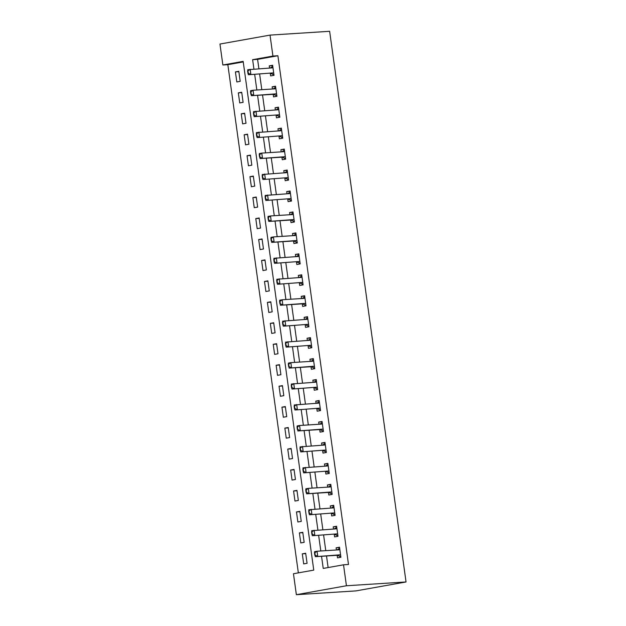 <?xml version="1.0" encoding="UTF-8"?>
<svg xmlns="http://www.w3.org/2000/svg" width="626" height="626" viewBox="0 0 626 626"><rect width="100%" height="100%" fill="white"/><g stroke="black" fill="none" stroke-linecap="round" stroke-linejoin="round"><path stroke-width="0.94" d="M222.864 64.994L219.953 44.039L270.025 35.103L329.636 31.3L406.047 581.961L355.975 590.897L296.364 594.7L293.461 573.745L313.759 570.122L243.162 61.371L222.864 64.994L227.833 64.674L298.352 572.876M243.24 61.927L227.833 64.674M307.076 563.298L305.676 553.235L302.295 553.846L303.688 563.901L307.076 563.298M304.166 542.343L302.773 532.288L299.385 532.89L300.785 542.945L304.166 542.343M301.255 521.388L299.862 511.332L296.481 511.935L297.874 521.99L301.255 521.388M298.352 500.432L296.951 490.377L293.571 490.98L294.963 501.043L298.352 500.432M295.441 479.485L294.048 469.422L290.667 470.032L292.06 480.087L295.441 479.485M292.538 458.529L291.137 448.474L287.757 449.077L289.149 459.132L292.538 458.529M289.627 437.574L288.234 427.519L284.846 428.121L286.246 438.177L289.627 437.574M286.724 416.619L285.323 406.564L281.943 407.166L283.335 417.229L286.724 416.619M283.813 395.671L282.42 385.608L279.032 386.211L280.432 396.274L283.813 395.671M280.902 374.716L279.509 364.653L276.129 365.263L277.521 375.318L280.902 374.716M277.999 353.76L276.598 343.705L273.218 344.308L274.611 354.363L277.999 353.76M275.088 332.805L273.695 322.75L270.315 323.352L271.707 333.408L275.088 332.805M272.185 311.858L270.784 301.795L267.404 302.397L268.797 312.46L272.185 311.858M269.274 290.902L267.881 280.839L264.493 281.45L265.894 291.505L269.274 290.902M266.371 269.947L264.97 259.892L261.59 260.494L262.983 270.549L266.371 269.947M263.46 248.991L262.067 238.936L258.679 239.539L260.08 249.594L263.46 248.991M260.549 228.036L259.156 217.981L255.776 218.584L257.169 228.646L260.549 228.036M257.646 207.089L256.245 197.026L252.865 197.636L254.258 207.691L257.646 207.089M254.735 186.133L253.342 176.078L249.962 176.681L251.355 186.736L254.735 186.133M251.832 165.178L250.431 155.123L247.051 155.725L248.444 165.78L251.832 165.178M248.921 144.223L247.528 134.167L244.14 134.77L245.541 144.833L248.921 144.223M246.018 123.275L244.617 113.212L241.237 113.815L242.63 123.878L246.018 123.275M243.107 102.32L241.714 92.257L238.326 92.867L239.727 102.922L243.107 102.32M240.196 81.364L238.803 71.309L235.423 71.912L236.816 81.967L240.196 81.364M321.545 556.287L323.227 568.431L343.525 564.808L348.494 564.488L277.897 55.737L257.599 59.36L258.898 68.735M259.634 74.04L261.809 89.682M262.544 94.996L264.712 110.638M265.455 115.943L267.623 131.593M268.358 136.898L270.534 152.548M271.269 157.854L273.437 173.504M274.172 178.809L276.348 194.451M277.083 199.757L279.251 215.407M279.986 220.712L282.162 236.362M282.897 241.667L285.065 257.317M285.808 262.623L287.976 278.265M288.711 283.57L290.887 299.22M291.622 304.526L293.79 320.176M294.525 325.481L296.701 341.131M297.436 346.436L299.604 362.078M300.339 367.392L302.514 383.034M303.25 388.339L305.418 403.989M306.161 409.294L308.328 424.944M309.064 430.25L311.239 445.9M311.975 451.205L314.142 466.847M314.878 472.153L317.053 487.803M317.789 493.108L319.956 508.758M320.692 514.063L322.867 529.713M323.603 535.019L325.77 550.661M326.514 555.966L328.118 567.555M337.164 555.293L337.516 557.86L340.904 557.257L339.503 547.194L336.123 547.805L336.428 549.988M337.923 535.778L334.55 534.401A1.698 0.994 79.9 0 0 334.237 534.338L334.613 536.905L337.993 536.302L336.6 526.247L333.22 526.849L333.517 529.033M335.012 514.822L331.647 513.445A1.698 0.994 79.9 0 0 331.334 513.383L331.702 515.949L335.09 515.347L333.689 505.292L330.309 505.894L330.614 508.077M328.439 492.427L328.799 495.002L332.179 494.391L330.786 484.336L327.398 484.939L327.703 487.122M329.198 472.912L325.825 471.534A1.698 0.994 79.9 0 0 325.52 471.48L325.888 474.046L329.268 473.444L327.875 463.381L324.495 463.991L324.8 466.174M326.295 451.964L322.922 450.587A1.698 0.994 79.9 0 0 322.609 450.524L322.985 453.091L326.365 452.488L324.972 442.433L321.584 443.036L321.889 445.219M319.714 429.569L320.074 432.136L323.454 431.533L322.061 421.478L318.681 422.08L318.978 424.264M320.473 410.053L317.108 408.676A1.698 0.994 79.9 0 0 316.795 408.614L317.163 411.188L320.551 410.578L319.15 400.523L315.77 401.125L316.075 403.308M317.57 389.098L314.197 387.721A1.698 0.994 79.9 0 0 313.884 387.666L314.26 390.233L317.64 389.63L316.247 379.567L312.867 380.17L313.164 382.353M310.997 366.711L311.349 369.277L314.737 368.675L313.336 358.612L309.956 359.222L310.261 361.405M311.756 347.195L308.383 345.818A1.698 0.994 79.9 0 0 308.07 345.755L308.446 348.322L311.826 347.72L310.433 337.664L307.045 338.267L307.35 340.45M308.845 326.24L305.472 324.863A1.698 0.994 79.9 0 0 305.167 324.8L305.535 327.367L308.915 326.764L307.522 316.709L304.142 317.312L304.447 319.495M302.272 303.845L302.632 306.419L306.012 305.809L304.619 295.754L301.231 296.356L301.536 298.539M303.031 284.329L299.658 282.952A1.698 0.994 79.9 0 0 299.345 282.897L299.721 285.464L303.101 284.861L301.709 274.798L298.328 275.409L298.625 277.592M300.12 263.382L296.755 262.004A1.698 0.994 79.9 0 0 296.442 261.942L296.81 264.508L300.198 263.906L298.798 253.851L295.417 254.453L295.722 256.637M293.547 240.987L293.907 243.553L297.287 242.951L295.895 232.895L292.514 233.498L292.811 235.681M290.644 220.031L290.996 222.606L294.384 221.995L292.984 211.94L289.603 212.543L289.908 214.726M291.403 200.516L288.03 199.138A1.698 0.994 79.9 0 0 287.717 199.084L288.093 201.65L291.473 201.048L290.081 190.985L286.692 191.595L286.998 193.778M288.492 179.568L285.12 178.191A1.698 0.994 79.9 0 0 284.814 178.128L285.182 180.695L288.563 180.092L287.17 170.037L283.789 170.64L284.094 172.823M281.919 157.173L282.279 159.74L285.659 159.137L284.267 149.082L280.878 149.684L281.184 151.868M282.678 137.657L279.306 136.28A1.698 0.994 79.9 0 0 278.993 136.218L279.368 138.792L282.749 138.182L281.356 128.127L277.975 128.729L278.273 130.912M279.767 116.702L276.402 115.325A1.698 0.994 79.9 0 0 276.089 115.27L276.457 117.837L279.845 117.234L278.445 107.171L275.064 107.774L275.37 109.957M273.194 94.315L273.554 96.881L276.935 96.279L275.542 86.216L272.161 86.826L272.459 89.009M273.953 74.799L270.589 73.422A1.698 0.994 79.9 0 0 270.275 73.359L270.643 75.926L274.031 75.323L272.631 65.268L269.25 65.871L269.556 68.054M270.025 35.103L272.928 56.05L252.63 59.681L253.929 69.048M277.897 55.737L272.928 56.05M343.525 564.808L346.436 585.756L406.047 581.961M296.364 594.7L346.436 585.756M254.672 74.353L256.84 90.003M257.576 95.308L259.751 110.959M260.486 116.264L262.654 131.906M263.389 137.219L265.565 152.861M266.3 158.167L268.468 173.817M269.203 179.122L271.379 194.772M272.114 200.077L274.282 215.727M275.025 221.033L277.193 236.675M277.928 241.98L280.104 257.63M280.839 262.936L283.007 278.586M283.742 283.891L285.918 299.541M286.653 304.846L288.821 320.489M289.556 325.794L291.732 341.444M292.467 346.749L294.635 362.399M295.378 367.705L297.546 383.355M298.281 388.66L300.457 404.302M301.192 409.615L303.36 425.257M304.095 430.563L306.27 446.213M307.006 451.518L309.174 467.168M309.909 472.473L312.084 488.123M312.82 493.429L314.988 509.071M315.731 514.376L317.898 530.026M318.634 535.332L320.809 550.982M257.599 59.36L252.63 59.681M339.558 547.586L336.123 547.805M305.731 553.627L302.295 553.846M238.858 71.693L235.423 71.912M241.761 92.648L238.326 92.867M244.672 113.596L241.237 113.815M247.583 134.551L244.14 134.77M250.486 155.506L247.051 155.725M253.397 176.462L249.962 176.681M256.3 197.417L252.865 197.636M259.211 218.364L255.776 218.584M262.114 239.32L258.679 239.539M265.025 260.275L261.59 260.494M267.936 281.23L264.493 281.45M270.839 302.178L267.404 302.397M273.75 323.133L270.315 323.352M276.653 344.089L273.218 344.308M279.564 365.044L276.129 365.263M282.467 385.992L279.032 386.211M285.378 406.947L281.943 407.166M288.289 427.902L284.846 428.121M291.192 448.858L287.757 449.077M294.103 469.813L290.667 470.032M297.006 490.761L293.571 490.98M299.917 511.716L296.481 511.935M302.82 532.671L299.385 532.89M336.655 526.63L333.22 526.849M333.744 505.675L330.309 505.894M330.841 484.72L327.398 484.939M327.93 463.772L324.495 463.991M325.019 442.817L321.584 443.036M322.116 421.861L318.681 422.08M319.205 400.906L315.77 401.125M316.302 379.951L312.867 380.17M313.391 359.003L309.956 359.222M310.488 338.048L307.045 338.267M307.577 317.092L304.142 317.312M304.666 296.137L301.231 296.356M301.763 275.19L298.328 275.409M298.852 254.234L295.417 254.453M295.949 233.279L292.514 233.498M293.038 212.324L289.603 212.543M290.135 191.376L286.692 191.595M287.224 170.421L283.789 170.64M284.314 149.465L280.878 149.684M281.41 128.51L277.975 128.729M278.5 107.555L275.064 107.774M275.596 86.607L272.161 86.826M272.686 65.652L269.25 65.871M340.826 556.725L340.184 556.843L340.841 556.804M339.668 548.345L339.042 548.626M340.153 556.6L337.461 555.348A1.698 0.994 79.9 0 0 337.148 555.293L315.293 556.686L314.894 552.742L314.487 552.813L314.839 555.332M337.085 549.941L338.799 548.83M314.487 552.813L314.588 551.655L317.03 551.224L338.885 549.831A1.698 0.994 79.9 0 0 338.948 549.824A1.698 0.994 79.9 0 0 339.175 549.73L339.801 549.323M340.622 555.239L339.895 554.918A1.698 0.994 79.9 0 0 339.582 554.855L315.293 556.686M339.848 556.404L340.184 556.843M314.894 552.742L317.03 551.224L317.726 556.248L315.246 555.254M337.242 535.645L337.93 535.848M336.757 527.397L336.139 527.671M334.174 528.993L335.888 527.875M311.584 531.857L311.928 534.377L312.335 534.307L311.685 530.699L335.974 528.876A1.698 0.994 79.9 0 0 336.045 528.868A1.698 0.994 79.9 0 0 336.272 528.774L336.898 528.367M337.711 534.283L336.984 533.962A1.698 0.994 79.9 0 0 336.678 533.9L312.382 535.731L311.928 534.377M336.678 533.9L312.382 535.731M336.937 535.449L337.281 535.887M311.991 531.787L314.119 530.269L314.815 535.3L312.335 534.307M334.339 514.689L335.027 514.893M333.854 506.442L333.228 506.716M331.264 508.038L332.985 506.927M308.673 510.91L309.025 513.422L309.432 513.351L308.774 509.752L333.071 507.921A1.698 0.994 79.9 0 0 333.134 507.913A1.698 0.994 79.9 0 0 333.361 507.827L333.987 507.42M334.808 513.328L334.081 513.007A1.698 0.994 79.9 0 0 333.768 512.952L309.471 514.775L309.025 513.422M333.768 512.952L309.471 514.775M334.034 514.494L334.37 514.94M309.08 510.832L311.216 509.314L311.912 514.345L309.432 513.351M332.109 493.867L331.459 493.984L332.116 493.945M330.943 485.486L330.325 485.76M331.428 493.734L328.736 492.49A1.698 0.994 79.9 0 0 328.423 492.435L306.568 493.828L306.169 489.884L305.77 489.955L306.114 492.466M328.36 487.083L330.074 485.972M305.77 489.955L305.871 488.796L308.305 488.358L330.16 486.965A1.698 0.994 79.9 0 0 330.231 486.958A1.698 0.994 79.9 0 0 330.45 486.872L331.076 486.465M331.897 492.372L331.17 492.059A1.698 0.994 79.9 0 0 330.857 491.997L306.568 493.828M331.123 493.538L331.459 493.984M306.169 489.884L308.305 488.358L309.001 493.39L306.521 492.396M328.517 472.787L329.206 472.99M328.04 464.531L327.414 464.813M325.45 466.127L327.163 465.016M302.859 468.999L303.211 471.511L303.61 471.441L302.961 467.841L327.257 466.018A1.698 0.994 79.9 0 0 327.32 466.002A1.698 0.994 79.9 0 0 327.547 465.916L328.173 465.509M328.994 471.425L328.267 471.104A1.698 0.994 79.9 0 0 327.954 471.042L303.657 472.873L303.211 471.511M327.954 471.042L303.657 472.873M328.22 472.591L328.556 473.029M303.266 468.929L305.394 467.411L306.098 472.434L303.61 471.441M325.614 451.831L326.303 452.035M325.129 443.576L324.503 443.857M322.546 445.172L324.26 444.061M299.948 448.044L300.3 450.563L300.707 450.485L300.057 446.886L324.346 445.063A1.698 0.994 79.9 0 0 324.409 445.055A1.698 0.994 79.9 0 0 324.636 444.961L325.262 444.554M326.083 450.47L325.356 450.149A1.698 0.994 79.9 0 0 325.043 450.086L300.754 451.917L300.3 450.563M325.043 450.086L300.754 451.917M325.309 451.636L325.645 452.074M300.355 447.973L302.491 446.455L303.187 451.479L300.707 450.485M323.384 431.009L322.742 431.126L323.392 431.079M322.218 422.628L321.6 422.902M322.703 430.876L320.011 429.632A1.698 0.994 79.9 0 0 319.698 429.569L297.843 430.962L297.452 427.018L297.045 427.096L297.389 429.608M319.636 424.225L321.349 423.113M297.045 427.096L297.147 425.938L299.58 425.5L321.443 424.107A1.698 0.994 79.9 0 0 321.506 424.099A1.698 0.994 79.9 0 0 321.733 424.005L322.359 423.606M323.18 429.514L322.453 429.193A1.698 0.994 79.9 0 0 322.14 429.139L297.843 430.962M322.406 430.68L322.742 431.126M297.452 427.018L299.58 425.5L300.277 430.531L297.796 429.538M319.8 409.92L320.489 410.124M319.315 401.673L318.689 401.947M316.733 403.269L318.446 402.158M294.134 406.141L294.486 408.653L294.893 408.582L294.236 404.983L318.532 403.152A1.698 0.994 79.9 0 0 318.595 403.144A1.698 0.994 79.9 0 0 318.822 403.058L319.448 402.651M320.269 408.559L319.542 408.238A1.698 0.994 79.9 0 0 319.229 408.183L294.94 410.007L294.486 408.653M319.229 408.183L294.94 410.007M319.495 409.725L319.831 410.171M294.541 406.071L296.677 404.545L297.373 409.576L294.893 408.582M316.889 388.973L317.578 389.176M316.404 380.718L315.786 380.991M313.822 382.314L315.535 381.203M291.231 385.186L291.575 387.697L291.982 387.627L291.333 384.028L315.621 382.196A1.698 0.994 79.9 0 0 315.692 382.189A1.698 0.994 79.9 0 0 315.919 382.103L316.545 381.696M317.359 387.611L316.631 387.291A1.698 0.994 79.9 0 0 316.326 387.228L292.029 389.059L291.575 387.697M316.326 387.228L292.029 389.059M316.584 388.777L316.928 389.215M291.638 385.115L293.766 383.589L294.463 388.621L291.982 387.627M314.659 368.151L314.017 368.26L314.675 368.221M313.501 359.762L312.875 360.044M313.986 368.018L311.294 366.773A1.698 0.994 79.9 0 0 310.981 366.711L289.118 368.104L288.727 364.16L288.32 364.23L288.672 366.75M310.911 361.358L312.632 360.247M288.32 364.23L288.422 363.072L290.863 362.642L312.718 361.249A1.698 0.994 79.9 0 0 312.781 361.241A1.698 0.994 79.9 0 0 313.008 361.147L313.634 360.74M314.455 366.656L313.728 366.335A1.698 0.994 79.9 0 0 313.415 366.273L289.118 368.104M313.681 367.822L314.017 368.26M288.727 364.16L290.863 362.642L291.56 367.665L289.079 366.672M311.075 347.062L311.764 347.266M310.59 338.815L309.972 339.089M308.008 340.411L309.721 339.292M285.417 343.283L285.761 345.795L286.168 345.724L285.519 342.125L309.807 340.294A1.698 0.994 79.9 0 0 309.878 340.286A1.698 0.994 79.9 0 0 310.097 340.192L310.723 339.785M311.545 345.701L310.817 345.38A1.698 0.994 79.9 0 0 310.504 345.325L286.215 347.148L285.761 345.795M310.504 345.325L286.215 347.148M310.77 346.867L311.106 347.305M285.816 343.204L287.952 341.686L288.649 346.718L286.168 345.724M308.164 326.107L308.853 326.31M307.687 317.859L307.061 318.133M305.097 319.456L306.81 318.344M282.506 322.327L282.858 324.839L283.257 324.769L282.608 321.169L306.904 319.338A1.698 0.994 79.9 0 0 306.967 319.33A1.698 0.994 79.9 0 0 307.194 319.244L307.82 318.837M308.641 324.745L307.914 324.425A1.698 0.994 79.9 0 0 307.601 324.37L283.304 326.193L282.858 324.839M307.601 324.37L283.304 326.193M307.867 325.911L308.203 326.357M282.913 322.257L285.041 320.731L285.746 325.763L283.257 324.769M305.942 305.285L305.292 305.402L305.95 305.363M304.776 296.904L304.15 297.178M305.261 305.159L302.569 303.907A1.698 0.994 79.9 0 0 302.256 303.853L280.401 305.245L280.002 301.302L279.595 301.372L279.947 303.884M302.194 298.5L303.907 297.389M279.595 301.372L279.705 300.214L282.138 299.776L303.993 298.383A1.698 0.994 79.9 0 0 304.056 298.375A1.698 0.994 79.9 0 0 304.283 298.289L304.909 297.882M305.731 303.798L305.003 303.477A1.698 0.994 79.9 0 0 304.69 303.414L280.401 305.245M304.956 304.956L305.292 305.402M280.002 301.302L282.138 299.776L282.835 304.807L280.354 303.813M302.35 284.204L303.039 284.407M301.865 275.949L301.247 276.23M299.283 277.545L300.996 276.434M276.692 280.417L277.036 282.936L277.443 282.858L276.794 279.259L301.09 277.435A1.698 0.994 79.9 0 0 301.153 277.428A1.698 0.994 79.9 0 0 301.38 277.334L302.006 276.927M302.827 282.842L302.1 282.522A1.698 0.994 79.9 0 0 301.787 282.459L277.49 284.29L277.036 282.936M301.787 282.459L277.49 284.29M302.053 284.008L302.389 284.447M277.099 280.346L279.227 278.828L279.924 283.852L277.443 282.858M299.447 263.249L300.136 263.452M298.962 255.001L298.336 255.275M296.38 256.59L298.093 255.478M273.781 259.461L274.133 261.981L274.54 261.911L273.883 258.303L298.179 256.48A1.698 0.994 79.9 0 0 298.242 256.472A1.698 0.994 79.9 0 0 298.469 256.378L299.095 255.971M299.917 261.887L299.189 261.566A1.698 0.994 79.9 0 0 298.876 261.504L274.587 263.335L274.133 261.981M298.876 261.504L274.587 263.335M299.142 263.053L299.478 263.491M274.188 259.391L276.324 257.873L277.021 262.904L274.54 261.911M297.217 242.426L296.575 242.544L297.225 242.497M296.051 234.046L295.433 234.32M296.536 242.293L293.844 241.049A1.698 0.994 79.9 0 0 293.531 240.987L271.676 242.379L271.285 238.436L270.878 238.514L271.222 241.026M293.469 235.642L295.182 234.531M270.878 238.514L270.98 237.356L273.413 236.918L295.269 235.525A1.698 0.994 79.9 0 0 295.339 235.517A1.698 0.994 79.9 0 0 295.566 235.431L296.192 235.024M297.006 240.932L296.278 240.611A1.698 0.994 79.9 0 0 295.973 240.556L271.676 242.379M296.231 242.098L296.575 242.544M271.285 238.436L273.413 236.918L274.11 241.949L271.629 240.955M294.306 221.471L293.664 221.588L294.322 221.549M293.148 213.09L292.522 213.364M293.633 221.338L290.941 220.094A1.698 0.994 79.9 0 0 290.628 220.039L268.765 221.432L268.374 217.488L267.967 217.558L268.319 220.07M290.558 214.687L292.279 213.576M267.967 217.558L268.069 216.4L270.51 215.962L292.365 214.569A1.698 0.994 79.9 0 0 292.428 214.561A1.698 0.994 79.9 0 0 292.655 214.475L293.281 214.069M294.103 219.976L293.375 219.663A1.698 0.994 79.9 0 0 293.062 219.601L268.765 221.432M293.328 221.142L293.664 221.588M268.374 217.488L270.51 215.962L271.207 220.994L268.726 220M290.722 200.39L291.411 200.594M290.237 192.135L289.619 192.409M287.655 193.731L289.368 192.62M265.064 196.603L265.408 199.115L265.815 199.045L265.166 195.445L289.455 193.614A1.698 0.994 79.9 0 0 289.525 193.606A1.698 0.994 79.9 0 0 289.744 193.52L290.37 193.113M291.192 199.029L290.464 198.708A1.698 0.994 79.9 0 0 290.151 198.645L265.862 200.476L265.408 199.115M290.151 198.645L265.862 200.476M290.417 200.195L290.754 200.633M265.463 196.533L267.599 195.015L268.296 200.038L265.815 199.045M287.811 179.435L288.5 179.639M287.334 171.18L286.708 171.461M284.744 172.776L286.458 171.665M262.153 175.648L262.505 178.167L262.904 178.089L262.255 174.49L286.551 172.666A1.698 0.994 79.9 0 0 286.614 172.659A1.698 0.994 79.9 0 0 286.841 172.565L287.467 172.158M288.289 178.074L287.561 177.753A1.698 0.994 79.9 0 0 287.248 177.69L262.951 179.521L262.505 178.167M287.248 177.69L262.951 179.521M287.514 179.239L287.85 179.678M262.56 175.577L264.688 174.059L265.393 179.083L262.904 178.089M285.589 158.613L284.94 158.73L285.597 158.683M284.423 150.232L283.797 150.506M284.908 158.48L282.216 157.236A1.698 0.994 79.9 0 0 281.903 157.173L260.048 158.566L259.649 154.622L259.242 154.7L259.594 157.212M281.841 151.828L283.555 150.717M259.242 154.7L259.352 153.542L261.785 153.104L283.641 151.711A1.698 0.994 79.9 0 0 283.703 151.703A1.698 0.994 79.9 0 0 283.93 151.609L284.556 151.21M285.378 157.118L284.65 156.797A1.698 0.994 79.9 0 0 284.337 156.743L260.048 158.566M284.603 158.284L284.94 158.73M259.649 154.622L261.785 153.104L262.482 158.135L260.001 157.142M281.997 137.524L282.686 137.728M281.512 129.277L280.894 129.551M278.93 130.873L280.644 129.762M256.339 133.745L256.683 136.257L257.09 136.186L256.441 132.587L280.738 130.756A1.698 0.994 79.9 0 0 280.8 130.748A1.698 0.994 79.9 0 0 281.027 130.662L281.653 130.255M282.475 136.163L281.747 135.842A1.698 0.994 79.9 0 0 281.434 135.787L257.137 137.61L256.683 136.257M281.434 135.787L257.137 137.61M281.7 137.329L282.036 137.775M256.746 133.674L258.874 132.149L259.571 137.18L257.09 136.186M279.094 116.577L279.783 116.78M278.609 108.321L277.983 108.595M276.027 109.918L277.741 108.807M253.428 112.79L253.78 115.301L254.187 115.231L253.53 111.631L277.827 109.8A1.698 0.994 79.9 0 0 277.889 109.793A1.698 0.994 79.9 0 0 278.116 109.706L278.742 109.3M279.564 115.215L278.836 114.894A1.698 0.994 79.9 0 0 278.523 114.832L254.234 116.663L253.78 115.301M278.523 114.832L254.234 116.663M278.789 116.381L279.126 116.819M253.835 112.719L255.971 111.193L256.668 116.225L254.187 115.231M276.864 95.755L276.222 95.864L276.872 95.825M275.698 87.366L275.08 87.648M276.183 95.621L273.492 94.377A1.698 0.994 79.9 0 0 273.179 94.315L251.323 95.708L250.932 91.764L250.525 91.834L250.87 94.354M273.116 88.962L274.83 87.851M250.525 91.834L250.627 90.676L253.06 90.246L274.916 88.853A1.698 0.994 79.9 0 0 274.986 88.845A1.698 0.994 79.9 0 0 275.213 88.751L275.839 88.344M276.653 94.26L275.925 93.939A1.698 0.994 79.9 0 0 275.62 93.877L251.323 95.708M275.878 95.426L276.222 95.864M250.932 91.764L253.06 90.246L253.757 95.269L251.276 94.276M273.28 74.666L273.969 74.87M272.795 66.419L272.169 66.692M270.205 68.015L271.927 66.896M247.614 70.887L247.966 73.398L248.373 73.328L247.716 69.721L272.013 67.898A1.698 0.994 79.9 0 0 272.075 67.89A1.698 0.994 79.9 0 0 272.302 67.796L272.928 67.389M273.75 73.305L273.022 72.984A1.698 0.994 79.9 0 0 272.709 72.929L248.412 74.752L247.966 73.398M272.709 72.929L248.412 74.752M272.975 74.471L273.312 74.909M248.021 70.808L250.157 69.29L250.854 74.322L248.373 73.328M339.175 549.73L338.486 549.855M339.582 554.855L337.148 555.293M339.895 554.918L337.461 555.348M336.272 528.774L335.575 528.9M336.984 533.962L334.55 534.401M333.361 507.827L332.664 507.944M334.081 513.007L331.647 513.445M330.45 486.872L329.761 486.997M330.857 491.997L328.423 492.435M331.17 492.059L328.736 492.49M327.547 465.916L326.85 466.041M328.267 471.104L325.825 471.534M324.636 444.961L323.947 445.086M325.356 450.149L322.922 450.587M321.733 424.005L321.036 424.131M322.14 429.139L319.698 429.569M322.453 429.193L320.011 429.632M318.822 403.058L318.133 403.175M319.542 408.238L317.108 408.676M315.919 382.103L315.222 382.228M316.631 387.291L314.197 387.721M313.008 361.147L312.311 361.272M313.415 366.273L310.981 366.711M313.728 366.335L311.294 366.773M310.097 340.192L309.408 340.317M310.817 345.38L308.383 345.818M307.194 319.244L306.497 319.362M307.914 324.425L305.472 324.863M304.283 298.289L303.594 298.414M304.69 303.414L302.256 303.853M305.003 303.477L302.569 303.907M301.38 277.334L300.683 277.459M302.1 282.522L299.658 282.952M298.469 256.378L297.78 256.503M299.189 261.566L296.755 262.004M295.566 235.431L294.869 235.548M295.973 240.556L293.531 240.987M296.278 240.611L293.844 241.049M292.655 214.475L291.959 214.601M293.062 219.601L290.628 220.039M293.375 219.663L290.941 220.094M289.744 193.52L289.055 193.645M290.464 198.708L288.03 199.138M286.841 172.565L286.145 172.69M287.561 177.753L285.12 178.191M283.93 151.609L283.242 151.735M284.337 156.743L281.903 157.173M284.65 156.797L282.216 157.236M281.027 130.662L280.331 130.779M281.747 135.842L279.306 136.28M278.116 109.706L277.428 109.832M278.836 114.894L276.402 115.325M275.213 88.751L274.517 88.876M275.62 93.877L273.179 94.315M275.925 93.939L273.492 94.377M272.302 67.796L271.606 67.921M273.022 72.984L270.589 73.422"/></g></svg>
